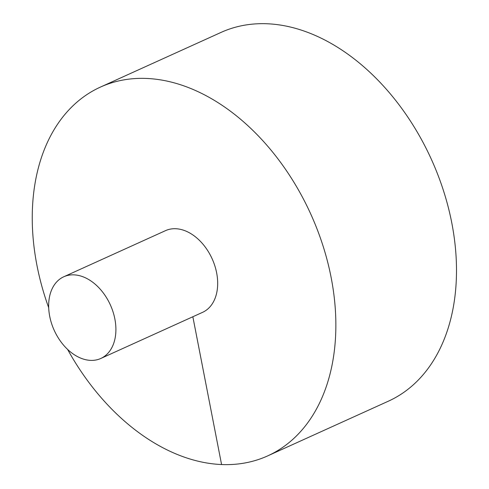 <?xml version="1.0" encoding="UTF-8"?>
<svg xmlns="http://www.w3.org/2000/svg" width="489" height="489" viewBox="0 0 489 489"><rect width="100%" height="100%" fill="white"/><g stroke="black" fill="none" stroke-linecap="round" stroke-linejoin="round"><path stroke-width="0.73" d="M67.61 349.427A202.477 139.12 -114.4 0 0 267.642 455.907L388.272 401.231A202.477 139.12 -114.4 0 0 431.396 159.377A202.477 139.12 -114.4 0 0 221.089 32.39L100.459 87.073A202.477 139.12 -114.4 0 0 36.962 265.417A202.477 139.12 -114.4 0 0 48.692 307.685M267.642 455.907A202.477 139.12 -114.4 0 0 310.759 214.054A202.477 139.12 -114.4 0 0 100.459 87.073M100.801 358.468L202.568 312.343A44.854 30.819 -114.4 0 0 214.805 265.723A44.854 30.819 -114.4 0 0 175.734 228.724A44.854 30.819 -114.4 0 0 165.533 230.637L63.766 276.768A44.854 30.819 -114.4 0 0 49.701 316.273A44.854 30.819 -114.4 0 0 100.801 358.468A44.854 30.819 -114.4 0 0 110.349 304.898A44.854 30.819 -114.4 0 0 63.766 276.768M221.578 464.55L192.849 316.75"/></g></svg>
